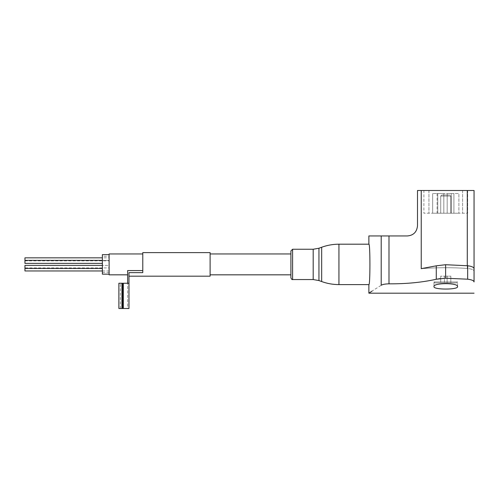 <?xml version="1.0" encoding="UTF-8"?>
<svg xmlns="http://www.w3.org/2000/svg" width="499" height="499" viewBox="0 0 499 499"><rect width="100%" height="100%" fill="white"/><g stroke="black" fill="none" stroke-linecap="round" stroke-linejoin="round"><path stroke-width="0.37" stroke-dasharray="2.5 1.87" d="M467.289 265.718L467.289 268.443C471.555 268.886 473.807 269.759 474.05 271.063L474.05 268.662L474.05 271.063C473.807 269.759 471.549 268.886 467.289 268.443L467.289 190.499L421.237 190.499L421.237 268.662C436.563 267.476 451.913 267.402 467.289 268.443C451.919 267.402 436.569 267.476 421.237 268.662L436.276 265.817L436.276 279.253C422.048 282.409 406.286 283.931 388.989 283.837C385.334 283.912 382.739 284.38 381.199 285.253L372.048 291.104M369.678 292.657L368.88 293.181M474.05 281.935C473.85 280.606 471.723 279.696 467.669 279.197L445.619 278.224L440.723 278.498M433.987 286.613C433.126 289.875 458.406 289.882 457.552 286.613C458.469 282.683 433.107 282.671 433.987 286.613L433.987 281.96L457.552 281.96L433.987 281.96L457.552 281.96L433.987 281.96L434.941 282.914L456.604 282.914L434.941 282.914L456.604 282.914L434.941 282.914L433.987 281.96L433.987 286.613M210.11 252.613L210.11 276.178M121.943 308.501L121.943 283.251L121.943 308.501L121.943 283.251L122.536 283.251L118.874 283.251L121.943 283.251L118.874 283.251L118.874 308.501L127.632 308.501L127.632 283.251L128.979 283.251L128.979 272.641L128.979 276.178L128.979 272.641L142.783 272.641L142.783 252.613M142.783 270.57L127.632 270.57L127.632 283.251L122.536 283.251L128.979 283.251L127.632 283.251L127.632 308.501L120.378 308.501L123.59 308.501L123.59 283.251L120.378 283.251L127.632 283.251M290.911 253.96L290.911 274.83L290.911 253.96M210.11 253.96L210.11 274.83L210.11 253.96M388.989 283.837L388.989 235.952L368.88 235.952M368.88 244.198C370.264 242.957 370.27 285.815 368.88 284.598M423.888 190.499L467.657 190.499L423.888 190.499L423.888 213.223L467.657 213.223L423.888 213.223L423.888 190.499M467.289 190.499L474.05 190.499L474.05 271.063M421.237 190.499L417.495 190.499L417.495 225.847C416.833 232.047 413.465 235.416 407.39 235.952L388.989 235.952M474.05 268.662C473.857 267.258 471.73 266.285 467.669 265.755L445.619 264.719L436.276 265.817M290.911 277.862L290.911 250.928M109.113 256.318L109.113 272.479L109.113 256.318L102.382 256.318L102.382 272.479L102.382 256.318M109.113 257.833L109.113 260.865L109.113 257.833L102.382 257.833M24.95 270.963L24.95 265.406L24.95 268.437L24.95 265.406L109.113 265.406L109.113 268.437L109.113 265.406L109.113 268.437L109.113 265.406L102.382 265.406M24.95 257.833L24.95 260.865L24.95 260.359L109.113 260.359L109.113 263.385L109.113 260.359L109.113 263.385L109.113 260.359L102.382 260.359M109.113 267.932L109.113 270.963L109.113 267.932L24.95 267.932M102.382 254.633L102.382 274.163M109.113 254.633L109.113 274.163L109.113 254.633M109.113 274.83L109.113 253.96M121.943 283.251L123.59 283.251L123.59 308.501L128.979 308.501L128.979 283.251M123.191 283.251L120.378 283.251L123.191 283.251L123.191 308.501L123.191 283.251M122.598 308.501L120.378 308.501L122.598 308.501L122.598 283.251L122.598 308.501M123.59 308.501L123.59 283.251L123.59 308.501M24.95 260.359L24.95 263.385L24.95 260.359L24.95 263.385L102.382 263.385M447.116 282.914L440.723 282.914L450.822 282.914L447.116 282.914L447.116 276.178L447.116 282.914L447.116 276.178L450.822 276.178L450.822 282.914L450.822 276.178L447.116 276.178L447.116 282.914L447.116 276.178L444.422 276.178L447.116 276.178L447.116 282.914L447.116 276.178L450.822 276.178L450.822 282.914L450.822 276.178L447.116 276.178L447.116 282.914M440.723 282.914L444.422 282.914L440.723 282.914L440.723 276.178L440.723 282.914L440.723 276.178L444.422 276.178L444.422 282.914L444.422 276.178L444.422 282.914L444.422 276.178L440.723 276.178L440.723 282.914M467.657 190.499L467.657 213.223L467.657 190.499M450.822 213.223L440.723 213.223L450.822 213.223L440.723 213.223L450.822 213.223L450.822 196.076L440.723 196.076L450.822 196.076L440.723 196.076L450.822 196.076L449.786 195.047L441.752 195.047L449.786 195.047L441.752 195.047L440.723 196.076L440.723 213.223L440.723 196.076L441.752 195.047L449.786 195.047L450.822 196.076L450.822 213.223M432.639 213.223L458.899 213.223L432.639 213.223L432.639 193.531L432.639 213.223M437.76 193.531L458.899 193.531L458.899 213.223L458.899 193.531L432.639 193.531L437.76 193.531L437.76 213.223L437.76 193.531M450.553 193.531L447.185 193.531L453.915 193.531L453.915 213.223L447.185 213.223L453.915 213.223L447.185 213.223L453.915 213.223L447.185 213.223L453.915 213.223L447.185 213.223L453.915 213.223L447.185 213.223L453.915 213.223L447.185 213.223L453.915 213.223L447.185 213.223L453.915 213.223L447.185 213.223L453.915 213.223L453.915 193.531L447.185 193.531L453.915 193.531L447.185 193.531L453.915 193.531L453.915 213.223L453.915 193.531L447.185 193.531L453.915 193.531L447.185 193.531L453.915 193.531L453.915 213.223L453.915 193.531L447.185 193.531L453.915 193.531L447.185 193.531L453.915 193.531L453.915 213.223L453.915 193.531L447.185 193.531L450.553 193.531M443.817 193.531L437.087 193.531L443.817 193.531L443.817 213.223L437.087 213.223L443.817 213.223L437.087 213.223L443.817 213.223L437.087 213.223L443.817 213.223L437.087 213.223L443.817 213.223L437.087 213.223L443.817 213.223L437.087 213.223L443.817 213.223L437.087 213.223L443.817 213.223L443.817 193.531L437.087 193.531L443.817 193.531L437.087 193.531L443.817 193.531L443.817 213.223L443.817 193.531L437.087 193.531L443.817 193.531L437.087 193.531L443.817 193.531L443.817 213.223L443.817 193.531L437.087 193.531L443.817 193.531L437.087 193.531L443.817 193.531L443.817 213.223M444.422 276.178L447.116 276.178L444.422 276.178L444.422 282.914L444.422 276.178L444.422 282.914L444.422 276.178L440.723 276.178L444.422 276.178M381.199 285.253L381.199 235.952M445.619 278.224L445.619 264.719M467.669 279.197L467.669 265.755M338.94 284.598L338.94 244.198M292.595 279.546L292.595 249.251M313.191 279.546L313.191 249.251M318.948 280.563L318.948 248.234M321.668 281.548L321.668 247.242M122.536 308.501L122.536 283.251M428.94 190.499L428.94 213.223L428.94 190.499M462.604 190.499L462.604 213.223L462.604 190.499M451.227 193.531L451.227 213.223L451.227 193.531M102.382 272.479L109.113 272.479M120.378 308.501L120.378 283.251L120.378 308.501M102.382 270.963L109.113 270.963M102.382 268.437L24.95 268.437M24.95 260.865L109.113 260.865M457.552 286.613L457.552 281.96L456.604 282.914L457.552 281.96L457.552 286.613M447.185 193.531L447.185 213.223L447.185 193.531M437.087 193.531L437.087 213.223"/><path stroke-width="0.75" d="M440.723 278.498L436.276 279.253L445.619 278.224L467.669 279.197C471.717 279.696 473.844 280.606 474.05 281.935L474.05 268.662L474.05 281.935M388.989 235.952L407.39 235.952C413.471 235.409 416.833 232.047 417.495 225.847L417.495 190.499L421.237 190.499L421.237 268.662L436.276 265.817L436.276 279.253C422.117 282.403 406.354 283.925 388.989 283.837L388.989 235.952L368.88 235.952L368.88 244.198C370.264 243.001 370.27 285.802 368.88 284.598L368.88 293.181L474.05 293.181M381.199 235.952L381.199 285.253C364.844 295.745 364.844 295.745 381.199 285.253C382.702 284.374 385.297 283.906 388.989 283.837M372.048 291.104L369.678 292.657M433.987 286.613C433.088 282.677 458.438 282.671 457.552 286.613C458.438 289.875 433.144 289.882 433.987 286.613M128.979 276.178L210.11 276.178L210.11 252.613L142.783 252.613L142.783 272.641L128.979 272.641L128.979 283.251L118.874 283.251L118.874 308.501L121.943 308.501L121.943 283.251M127.632 283.251L127.632 270.57L142.783 270.57M210.11 253.96L290.911 253.96M474.05 271.063L474.05 190.499L421.237 190.499M436.276 265.817L445.619 264.719L467.669 265.755C471.73 266.285 473.857 267.252 474.05 268.662M292.595 249.251L292.595 279.546C292.177 279.883 291.622 279.321 290.911 277.862L290.911 250.928L292.595 249.251L313.191 249.251L318.948 248.234L321.668 247.242C327.244 245.221 333.001 244.204 338.94 244.198L368.88 244.198M109.113 274.163L102.382 274.163L102.382 254.633L109.113 254.633M142.783 253.96L109.113 253.96L109.113 274.83L127.632 274.83M121.943 308.501L128.979 308.501L128.979 283.251M102.382 270.963L24.95 270.963L24.95 265.406L102.382 265.406M102.382 263.385L24.95 263.385L24.95 260.359L102.382 260.359M24.95 260.359L24.95 257.833L102.382 257.833M467.289 265.718L467.289 190.499M445.619 278.224L445.619 264.719M467.669 279.197L467.669 265.755M338.94 244.198L338.94 284.598L368.88 284.598M313.191 249.251L313.191 279.546L292.595 279.546M318.948 248.234L318.948 280.563L313.191 279.546M321.668 247.242L321.668 281.548C327.244 283.575 333.001 284.586 338.94 284.598M122.536 308.501L122.536 283.251M210.11 274.83L290.911 274.83M318.948 280.563L321.668 281.548M24.95 268.437L102.382 268.437"/></g></svg>
